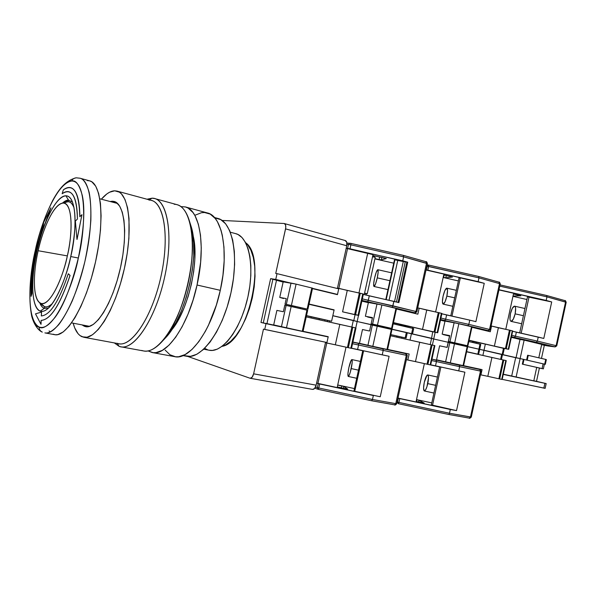 <?xml version="1.0" encoding="UTF-8"?>
<svg xmlns="http://www.w3.org/2000/svg" width="596" height="596" viewBox="0 0 596 596"><rect width="100%" height="100%" fill="white"/><g stroke="black" fill="none" stroke-linecap="round" stroke-linejoin="round"><path stroke-width="0.89" d="M222.055 346.343C247.742 342.737 267.224 257.085 245.626 242.721L247.623 244.777L250.909 250.238L253.315 257.494L254.708 266.27L255.021 276.216L254.209 286.922L252.317 297.918L249.404 308.721L245.612 318.853L241.119 327.875L236.12 335.421L230.838 341.188L225.497 344.98L222.055 346.343M295.162 306.448L294.953 307.387L295.162 306.448M300.175 308.579L300.391 307.618L300.175 308.579M319.367 318.659L306.493 315.724L311.291 316.849L311.045 317.973L311.291 316.849L319.367 318.659L319.121 319.776L319.367 318.659L324.984 319.821L324.716 321.028L324.984 319.821L319.367 318.659M306.515 315.612L331.614 321.244L324.984 319.821L331.614 321.244L334.058 310.106L309.004 304.295L334.058 310.106L331.614 321.244L306.515 315.612M292.949 305.964L292.748 306.888L292.949 305.964M288.054 328.217L302.217 331.249L288.054 328.217M321.587 335.272L324.105 335.988L321.587 335.272M327.264 321.602L327.532 320.395L327.264 321.602M266.01 323.65L264.736 329.439L326.943 342.514L328.165 336.949L266.01 323.65L328.165 336.949L324.105 335.988L328.165 336.949L326.943 342.514L263.469 329.126L264.736 329.439L266.01 323.65L260.974 322.451L266.01 323.65M315.984 334.073L321.549 335.444L315.984 334.073M307.886 332.337L315.969 334.132L307.886 332.337M303.036 331.421L307.871 332.397L302.284 331.264L303.036 331.421L307.685 310.307L306.933 310.121L302.284 331.264L306.933 310.121L291.161 306.523L284.806 305.174L283.361 311.738L284.806 305.174L286.117 305.435L281.424 326.757L286.46 327.882L291.161 306.523L286.117 305.435L281.424 326.757L273.691 324.932L276.894 310.389L283.361 311.738L276.894 310.389L273.691 324.932L302.284 331.264L286.46 327.882L291.161 306.523L307.678 310.307M338.722 288.851L277.028 273.639L275.754 279.427L290.215 282.936L275.754 279.427L277.028 273.639L338.722 288.851L337.5 294.417L338.722 288.851M312.505 288.352L337.5 294.417L312.505 288.352M287.294 328.061L288.047 328.247L287.294 328.061M289.872 305.286L289.671 306.202L289.872 305.286M266.948 323.621L279.8 326.377L266.948 323.621L276.462 280.463L266.948 323.621L263.268 322.943L266.948 323.621M283.13 282.079L272.908 279.196L263.268 322.943L260.974 322.451L263.268 322.943L272.908 279.196L270.629 278.645L260.974 322.451L270.629 278.645L275.754 279.427L270.629 278.645L283.13 282.079M284.374 223.545L285.611 225.124L285.737 227.851L275.739 273.46L277.028 273.639L275.739 273.46L285.558 228.871L346.753 245.761C347.237 242.945 346.775 241.209 345.36 240.568L284.381 223.552C285.685 224.17 286.08 225.944 285.558 228.871L346.753 245.761L346.716 242.132L345.069 240.516M337.366 288.516L346.753 245.761L337.366 288.516M312.58 389.404L314.584 388.495L316.148 385.172L325.58 342.231L316.148 385.172L253.62 373.826C252.831 376.784 251.691 378.266 250.193 378.274L252.078 377.29L253.62 373.826L263.469 329.126L253.62 373.826L316.148 385.172C315.381 388.018 314.196 389.426 312.595 389.404L312.386 389.352M284.098 223.5L222.085 220.445L284.098 223.5M187.613 356.393L250 378.222L187.613 356.393M204.644 348.325L207.855 349.904M209.129 350.232L212.452 350.418L217.391 349.114L222.517 346L227.672 341.121L232.678 334.602L237.372 326.63L241.574 317.474L245.135 307.424L247.921 296.838L249.843 286.08L250.827 275.538L250.841 265.578L249.91 256.533L248.07 248.703L245.41 242.319L242.028 237.558L238.05 234.533L235.636 233.625M203.735 349.204L209.211 350.247C222.33 353.227 240.613 329.365 247.727 297.695C255.013 266.062 248.845 236.642 235.725 233.647L230.347 232.224M43.568 225.981L36.512 250.514C32.989 266.539 31.454 280.895 31.916 293.567L31.052 296.331C30.575 282.795 32.206 267.5 35.961 250.447L36.46 250.506L35.961 250.447L43.515 224.178L43.515 222.74L50.913 207.818L43.635 227.314L43.56 225.839L36.46 250.506C32.936 266.531 31.402 280.88 31.864 293.56L31.104 296.346L31.916 293.567C31.454 280.895 32.989 266.539 36.512 250.514L37.071 250.588C32.989 266.479 28.668 305.383 40.155 311.119C52.314 314.956 67.482 274.92 70.745 256.548L78.322 258.016C74.157 281.737 54.445 332.821 39.098 327.018C24.674 318.897 30.247 270.189 35.313 250.387L35.797 250.432M41.027 324.306L41.169 320.402C50.593 319.784 60.233 304.787 70.082 275.419L68.331 273.788L70.03 275.404C60.174 304.772 50.533 319.769 41.117 320.387L40.975 324.291L35.499 313.846L41.526 312.051L41.31 315.94C50.124 315.224 59.116 301.174 68.279 273.78C59.116 301.174 50.124 315.224 41.31 315.94L41.578 312.058L35.499 313.846L40.975 324.291L41.169 320.402L41.027 324.306M41.37 315.94L41.578 312.058L41.37 315.94M38.978 302.165L42.502 305.331L44.514 306.62L40.878 303.386C30.843 298.685 34.561 264.661 38.151 250.73L67.333 255.893C64.51 271.724 51.479 306.411 40.878 303.386L38.978 302.165C33.063 296.644 32.914 273.706 38.151 250.73C43.292 227.247 53.566 205.829 61.448 203.378L61.984 203.221M35.961 250.454L35.313 250.387C39.157 230.347 54.907 183.568 71.676 181.02C72.541 179.083 74.075 178.018 76.295 177.817C74.075 178.018 72.541 179.083 71.676 181.02C75.796 179.843 79.343 184.693 82.323 195.57C85.235 208.965 83.902 229.78 78.322 258.016L70.745 256.548C65.359 281.096 55.272 303.155 47.106 309.25C44.514 311.246 42.197 311.872 40.155 311.119L44.357 308.348L48.477 308.058L44.357 308.348L44.514 306.62C46.779 307.402 49.364 306.404 52.277 303.64C48.902 306.575 46.309 307.573 44.514 306.62L44.357 308.348C42.696 307.923 41.154 306.083 39.723 302.835C40.915 305.8 42.458 307.64 44.357 308.348L40.155 311.119C31.439 308.266 30.426 279.569 37.071 250.588C43.389 221.548 56.635 195.458 65.895 195.793C68.272 195.793 70.254 197.365 71.833 200.502C76.482 211.64 76.124 230.317 70.745 256.548C75.617 238.445 78.761 196.382 65.895 195.793L68.518 200.1L65.895 195.793C52.843 197.164 40.133 234.504 37.071 250.588L36.512 250.514L41.713 231.427M72.556 202.171L68.518 200.1L72.556 202.171M65.992 202.044L67.922 201.724L68.518 200.1L67.922 201.724C70.112 201.411 72.161 203.437 74.075 207.803C72.556 203.81 70.499 201.783 67.922 201.724L63.273 203.072C71.483 202.416 73.829 227.575 67.333 255.893L38.151 250.73C40.826 236.627 52.001 203.988 63.273 203.072C74.351 203.877 71.52 240.292 67.333 255.893C61.187 284.27 48.194 306.791 40.878 303.386L44.514 306.62L42.502 305.331M79.819 216.706L81.965 214.664L76.981 239.428L75.379 221.079L77.428 219.037C76.772 195.972 71.676 187.531 62.148 193.73L63.362 189.833C73.576 183.091 79.067 192.046 79.819 216.706L81.965 214.664L76.981 239.428L75.379 221.079L77.428 219.037C77.249 202.618 74.403 193.529 68.883 191.763C66.826 191.249 64.584 191.905 62.148 193.73L63.362 189.833C66 187.837 68.436 187.114 70.671 187.673C76.549 189.558 79.603 199.235 79.819 216.706M62.409 203.094C64.875 200.956 66.908 199.958 68.518 200.1L62.409 203.094M79.879 216.653C79.648 199.22 76.601 189.565 70.723 187.688L70.693 187.68M62.2 193.745L62.2 193.745C64.621 191.927 66.864 191.264 68.912 191.77M77.04 239.443L81.965 214.664L77.04 239.443M43.635 227.314L43.56 225.839L36.46 250.506C32.936 266.531 31.402 280.88 31.864 293.56L31.052 296.331C30.575 282.795 32.206 267.5 35.961 250.447L43.515 224.178L43.515 222.74L50.913 207.818L43.635 227.314M43.679 227.329L50.965 207.825L43.679 227.329M49.11 330.899L50.094 332.061M53.089 334.2L55.383 334.766L57.857 334.587L63.236 331.942L69.032 326.236L75.014 317.608L80.922 306.359L86.487 292.912L91.434 277.855L95.539 261.868L98.593 245.701L100.471 230.116L101.089 215.804L100.456 203.407L98.623 193.409L95.718 186.168L91.896 181.877L89.698 180.864L87.344 180.595M68.279 273.78L70.082 275.419L68.279 273.78M70.03 275.404C60.174 304.772 50.533 319.769 41.117 320.387L41.169 320.402C50.593 319.784 60.233 304.787 70.082 275.419L70.03 275.404M78.322 258.016C71.364 286.028 63.66 305.741 55.212 317.169C47.769 326.228 42.398 329.514 39.098 327.018C39.075 329.342 40.141 331.041 42.301 332.106C40.141 331.041 39.075 329.342 39.098 327.018C32.326 326.869 24.347 300.429 35.313 250.387C46.697 200.427 65.374 178.86 71.676 181.02C88.312 180.886 84.647 234.653 78.322 258.016M44.901 332.888C48.231 333.738 52.858 330.981 58.781 324.611C62.997 319.091 67.475 311.224 72.213 301.025C76.944 289.388 81.153 276.276 84.848 261.681C87.955 246.893 89.959 233.088 90.86 220.259C91.099 208.689 90.532 199.369 89.147 192.285C86.562 183.613 83.537 178.934 80.073 178.234C91.709 180.662 94.786 218.315 85.072 260.698C75.498 303.111 56.441 335.727 44.901 332.888L54.661 334.676C66.491 337.56 85.764 305.189 95.278 263.022C104.933 220.885 101.558 183.359 89.646 180.849L80.073 178.234L76.295 177.817L80.073 178.234M119.066 346.291L114.335 342.916L119.066 346.291L117.3 343.46L119.066 346.291C132.752 352.467 155.079 320.641 164.518 277.602C174.151 234.608 167.156 197.44 151.958 198.2L147.018 199.228L151.958 198.2L149.358 199.861L151.958 198.2L154.602 198.55C168.266 201.59 173.563 238.221 164.273 278.712C155.139 319.233 134.517 349.979 120.884 346.805L119.066 346.291M84.505 326.362L88.722 326.593L93.416 324.358L98.407 319.672L103.488 312.654L108.457 303.55L113.076 292.718L117.144 280.619L120.466 267.775L122.888 254.775L124.311 242.2L124.676 230.6L123.99 220.483L122.299 212.25L119.707 206.186L116.347 202.484L112.361 201.217L114.089 201.448C124.676 203.713 128.088 234.571 120.258 268.699C112.555 302.865 96.135 329.208 85.608 326.668L82.047 324.894L84.505 326.362M115.713 202.104L112.361 201.217L110.111 201.508L112.361 201.217L115.713 202.104M82.181 336.815C78.143 335.079 75.141 330.534 73.159 323.196L74.731 327.927L78.024 333.641L79.998 335.563L83.738 337.262C95.941 340.182 115.125 309.577 124.147 269.586C133.31 229.624 129.25 193.737 116.98 191.085L114.678 190.802L119.364 192.15L121.45 193.901L125.004 199.511L127.581 207.833L129.027 218.59L128.9 238.378L127.246 253.173L124.393 268.498L120.474 283.621L115.676 297.866L110.223 310.576L104.374 321.214L98.4 329.357L92.551 334.736L87.076 337.217L82.181 336.815M101.357 199.198C106.043 193.752 110.484 190.958 114.678 190.802L109.5 192.255L106.796 193.983L101.357 199.198M83.76 337.269L118.857 343.75C131.977 346.812 151.838 317.042 160.659 277.892C169.636 238.773 164.615 203.34 151.451 200.435L116.987 191.093M148.993 200.092C163.58 199.451 170.188 235.368 160.898 276.82C151.801 318.316 130.36 349.129 117.189 343.281M120.884 346.805L143.658 350.97C157.873 354.24 178.919 324.053 187.919 284.091C197.09 244.166 191.167 207.848 176.938 204.644L154.602 198.55M163.505 339.996L170.158 332.069L176.088 322.302L181.519 310.598L186.198 297.464L189.893 283.48L192.441 269.28L193.722 255.513L193.693 242.795L192.389 231.688L190.087 223.127L191.368 227.188C199.928 254.812 186.086 315.679 166.418 336.889L163.505 339.996M174.188 204.249C181.221 204.473 186.421 210.47 189.804 222.234C199.012 251.885 183.993 317.929 162.864 340.674C155.079 349.457 148.039 352.713 141.759 350.448M185.341 206.931L180.908 206.603L185.401 206.946L188.098 208.079L192.925 212.467L195.004 215.707L198.356 224.178L200.487 235.055L201.262 247.921L200.629 262.233L197.045 285.022L220.289 290.327C229.169 251.572 222.241 215.856 207.348 212.928L185.341 206.931C199.712 209.695 206.052 245.716 197.045 285.022L193.059 300.071L188.008 314.196L182.123 326.75L175.693 337.209L169.018 345.159L162.38 350.336L156.063 352.616L153.097 352.668L148.084 350.925L152.226 352.541L174.658 356.654C189.64 360.587 211.856 330.005 220.289 290.327L222.941 275.248L224.178 260.616L223.954 247.102L222.315 235.286L220.989 230.16L217.436 221.742L215.253 218.508L210.209 214.098L204.458 212.496L201.396 212.735L195.048 215.223M192.955 235.122C199.973 259.744 188.261 311.261 171.275 330.422L179.292 318.167L184.089 307.841L188.217 296.272L191.465 283.964L193.707 271.463L194.832 259.334L194.803 248.115L192.955 235.115M184.626 355.738L190.496 356.356L196.881 354.24L203.534 349.398L210.172 341.933L216.512 332.099L222.271 320.283L227.158 306.985L230.957 292.8L233.476 278.377L234.623 264.371L234.34 251.415L232.686 240.061L229.751 230.779L225.705 223.887L220.744 219.604L215.104 218.002M182.979 355.589L186.511 356.244C201.262 359.567 222.278 331.369 230.726 293.828C239.346 256.317 232.589 221.809 217.853 218.427L214.389 217.488M165.166 350.12L169.949 354.762L175.567 356.78L178.636 356.758L185.147 354.553L191.957 349.502L198.781 341.702L205.315 331.428L208.376 325.476L216.333 305.159L220.289 290.327L197.045 285.022C188.47 325.26 166.649 356.401 152.226 352.541M446.866 296.085L454.696 297.851L446.866 296.085L445.063 301.785L443.215 304.131L442.403 301.807L443.081 296.212C444.311 291.161 445.555 288.479 446.821 288.173C447.76 288.807 447.775 291.444 446.866 296.085C445.622 301.159 444.378 303.841 443.126 304.124C442.187 303.461 442.172 300.824 443.081 296.212L444.854 290.58L446.702 288.159L447.544 290.423L446.866 296.085M434.931 332.099L437.173 332.62L441.39 313.295L439.155 312.744L434.931 332.099L439.155 312.744L438.298 312.55L434.074 331.905L434.931 332.099L434.074 331.905L438.298 312.55L426.736 310.054L422.519 329.387L434.074 331.905L422.519 329.387L426.736 310.054L419.159 308.184L417.856 314.181L396.452 308.989L417.856 314.181L419.159 308.184L441.39 313.295L437.173 332.62L437.71 332.754L434.931 332.099M441.919 313.459L441.39 313.295L441.919 313.459L437.71 332.754M395.945 308.385L391.572 328.389L392.175 328.538L371.144 323.822L392.161 328.53L371.144 323.822L372.5 317.608L371.144 323.822L372.582 324.105L376.992 303.938L381.88 304.966L377.454 325.163L372.582 324.105L376.992 303.938L368.41 302.507L365.4 316.267L372.5 317.608L365.4 316.267L368.41 302.507L381.88 304.966L377.454 325.163L391.572 328.389L395.945 308.385L381.88 304.966L395.945 308.385M432.718 331.801L437.389 332.702L432.718 331.801L431.578 338.275L432.718 331.801M452.081 342.38L451.939 343.02L448.17 342.283L449.526 336.062L448.17 342.283L433.702 338.982L435.162 332.277L433.702 338.982L406.323 332.598L405.176 337.843L390.842 334.624L396.921 335.995L396.675 337.127L396.921 335.995L390.842 334.632L406.122 338.059L405.176 337.843L406.323 332.598L411.441 333.678L431.578 338.275L411.441 333.678L431.578 338.275L430.208 344.585L431.578 338.275L433.702 338.982L431.578 338.275L433.702 338.982L432.376 345.062L433.702 338.982L448.17 342.283L433.702 338.982L448.17 342.283L447.06 347.371L448.17 342.283L451.939 343.02L452.081 342.38M440.6 319.516L444.72 320.514L445.681 319.195L440.921 318.033L445.681 319.195L444.72 320.514L467.853 325.669L468.851 324.366L445.681 319.195L446.605 314.956L441.852 313.787L469.767 320.141L468.851 324.366L445.681 319.195L446.605 314.956L469.767 320.141L475.899 321.654L469.767 320.141L468.851 324.366L467.853 325.669L488.72 330.75L484.295 330.303L488.556 330.728L489.532 329.417L488.288 330.638L440.6 319.516M399.454 324.418L403.328 325.155L399.454 324.418M367.583 316.998L372.396 318.115L367.583 316.998M393.42 322.853L403.328 325.155L393.42 322.853M393.472 322.615L422.519 329.387L393.472 322.615M450.762 315.887L459.017 278.019L460.313 277.885L451.969 316.156L460.313 277.885L484.243 283.324L475.899 321.654L484.243 283.324L460.313 277.885L459.017 278.019L450.762 315.887M484.362 330.318L488.705 330.75L490.307 329.64L468.851 324.366L490.307 329.64L500.253 283.912L499.5 283.614L489.532 329.417L499.5 283.614L478.968 277.885L478.156 281.64L484.243 283.324L427.824 270.197L428.643 266.427L427.22 266.166L426.058 269.906L478.156 281.64L478.968 277.885L478.633 276.455L428.666 265.064L427.22 266.166L426.393 269.936L427.824 270.197L428.695 265.078M443.163 277.468L458.384 280.925L443.163 277.468M440.459 320.164L444.974 321.259L440.459 320.164M412.849 327.219L432.972 331.905L412.849 327.219L412.611 328.336L412.849 327.219L404.714 325.654L412.849 327.219M545.049 388.324L502.197 379.354L543.843 388.108L544.886 383.31L546.1 383.563L536.519 381.343L539.402 368.045L536.705 367.441L543.03 368.812L522.32 364.149L536.713 367.382L533.8 380.837L536.713 367.382L522.32 364.149L523.362 359.321L520.129 358.583L524.13 340.122L511.323 337.329L520.017 339.437L516.039 357.764L520.017 339.437L524.13 340.122L520.129 358.583L478.908 349.159L479.676 349.345L478.908 349.159L479.989 344.175L480.763 344.369L468.806 341.582L479.989 344.175L478.908 349.159L459.665 344.771L459.814 344.093L459.665 344.771L448.17 342.283L479.139 349.249M459.218 343.959L459.062 344.644L459.218 343.959M472.702 341.307L472.457 342.424L472.702 341.307M399.447 324.433L404.714 325.654L399.447 324.433M478.633 276.455L428.666 265.064L426.885 266.136L478.968 277.885L499.5 283.614L498.941 282.139L478.722 276.484M417.751 307.953L419.159 308.184L417.751 307.953M500.156 283.949L498.837 282.124M426.036 270.025L444.825 274.302L443.692 275.032L435.631 311.976L443.692 275.032L444.825 274.302L426.036 270.025M443.186 277.363L445.786 277.81L452.424 277.006L443.811 274.957L452.446 277.036L445.786 277.81L443.595 277.46L444.124 275.024L443.595 277.46L443.186 277.363M476.338 342.32L476.13 343.274L476.338 342.32M446.285 275.516L445.786 277.81L446.285 275.516M428.666 265.064L428.643 266.427L478.968 277.885L478.648 276.462L498.941 282.139C499.306 281.774 499.746 282.362 500.253 283.912M346.827 388.957L347.677 389.039L343.84 386.499L337.709 385.068L343.84 386.499L347.677 389.039L346.827 388.957M351.223 368.581C350.061 373.536 349.077 376.158 348.265 376.456C347.624 375.718 347.833 372.716 348.906 367.449L351.312 360.044L352.094 359.85L352.191 362.428L350.418 371.792L349.159 375.368L348.213 376.434L347.945 373.536L348.906 367.449C350.061 362.532 351.044 359.902 351.871 359.582C352.512 360.289 352.296 363.292 351.223 368.581L358.494 370.161L351.223 368.581M348.34 347.684L350.85 348.213L355.32 327.822L352.817 327.264L348.34 347.684L352.817 327.264L351.893 327.055L347.416 347.483L348.34 347.684L335.332 344.808L339.809 324.41L351.893 327.055L347.416 347.483L335.332 344.808L339.809 324.41L306.232 316.893L355.32 327.822L350.85 348.213L351.521 348.34L348.34 347.684M355.738 327.912L355.32 327.822L355.745 327.927L351.282 348.273M406.196 353.741L393.688 350.761L406.181 353.733L405.757 353.651L406.323 355.32L383.206 350.403L382.23 354.858L389.099 356.296L380.248 396.765L389.099 356.296L351.543 348.213L357.6 349.48L358.583 345.01L352.534 343.721L358.583 345.01L358.352 343.385L352.862 342.208L358.352 343.385L358.583 345.01L383.206 350.403L383.146 348.936L358.352 343.385L382.937 348.772L383.206 350.403L358.583 345.01L357.6 349.48L382.23 354.858L383.206 350.403L407.239 355.499M376.56 325.818L357.168 321.52L355.76 327.919L357.168 321.52L384.457 327.621L376.56 325.818L376.709 325.133L376.56 325.818L373.193 325.178L373.364 324.395L373.193 325.178L357.168 321.52L358.509 315.373L357.168 321.52L376.56 325.818M370.518 345.851L393.673 350.85L370.518 345.851M363.612 350.791L354.739 391.296L353.972 390.797L362.77 350.612L353.972 390.797L354.739 391.296L363.612 350.791M307.454 310.263L302.835 331.369M326.832 343.02L335.332 344.808L325.476 342.693L326.832 343.02L328.225 336.695L303.066 331.301L328.225 336.695L326.832 343.02M351.528 348.295L362.74 350.746L351.528 348.295M317.906 383.444L326.787 343.013L317.906 383.444L338.141 387.78L316.603 383.124L318.249 383.645L317.37 387.631L318.793 387.996L319.672 384.003L318.249 383.645L317.37 387.631L315.53 387.035L317.37 387.631L318.324 389.359L318.793 387.996L372.47 399.484L373.342 395.513L317.906 383.444M354.456 388.585L337.723 384.986L354.456 388.585M352.899 342.03L366.577 344.957L352.899 342.03M401.697 352.541L382.937 348.772L405.757 353.651L406.323 355.32L395.766 403.648L396.712 403.708M396.906 336.062L405.638 337.969L396.906 336.062M332.821 315.731L353.309 320.41L351.856 327.048L353.309 320.41L357.168 321.52L332.821 315.731M329.432 322.086L329.7 320.849L329.432 322.086M385.023 327.733L406.323 332.598L385.023 327.733M380.248 396.765L354.739 391.296L380.248 396.765M406.181 353.733L407.292 355.514L406.323 355.32L395.766 403.648L372.47 399.484L373.342 395.513L319.672 384.003L318.793 387.996L317.37 387.631L318.167 389.322L371.569 400.743M346.015 347.17L337.373 386.58L338.141 387.78L337.373 386.58L346.015 347.17M337.641 387.005L346 388.793L337.641 387.005M401.525 338.215L401.756 337.15L401.525 338.215M343.46 388.249L343.84 386.499L343.46 388.249M341.307 387.787L341.717 385.932L341.307 387.787M407.292 355.514L396.75 403.745L395.766 403.648L394.649 404.855L395.766 403.648L372.47 399.484L371.613 400.758L372.47 399.484L318.793 387.996L318.324 389.359L314.815 388.22M371.658 400.758L394.567 404.833M515.138 313.846L523.4 315.701L515.138 313.846L513.268 319.233L511.122 321.378L510.355 320.745L509.967 319.061L510.452 313.682C511.651 308.892 513.022 306.381 514.572 306.165C515.786 306.851 515.972 309.406 515.138 313.846C513.923 318.659 512.553 321.162 511.01 321.356C509.803 320.655 509.61 318.1 510.452 313.682L512.292 308.356L514.43 306.15L515.205 306.739L515.615 308.408L515.138 313.846M506.25 348.72L508.284 349.196L512.277 330.817L510.25 330.318L506.25 348.72L510.25 330.318L509.453 330.139L505.453 348.541L506.25 348.72L505.453 348.541L509.453 330.139L498.383 327.748L494.382 346.127L505.453 348.541L494.382 346.127L498.383 327.748L491.536 326.057L490.292 331.756L471.92 327.293L490.292 331.756L491.536 326.057L512.277 330.817L508.284 349.196L508.723 349.308L506.25 348.72M512.709 330.951L512.277 330.817L512.709 330.951L508.723 349.308M471.518 326.75L467.383 345.74L467.875 345.859L448.43 341.501L467.875 345.851L448.43 341.501L449.719 335.6L448.43 341.501L449.958 341.806L454.13 322.667L458.853 323.673L454.681 342.827L449.958 341.806L454.13 322.667L445.011 321.08L442.165 334.14L449.719 335.6L442.165 334.14L445.011 321.08L458.853 323.673L454.681 342.827L467.383 345.74L471.518 326.75L458.853 323.673L471.518 326.75M503.456 348.28L508.343 349.241L503.456 348.28L502.227 354.404L503.456 348.28M547.91 345.978L555.047 346.887L556.113 345.673L556.753 345.859L556.113 345.673L554.846 346.812L511.457 336.71L514.467 337.44L515.473 336.211L511.763 335.31L515.473 336.211L514.467 337.44L536.333 342.32L537.368 341.098L515.473 336.211L516.352 332.181L512.642 331.264L538.248 337.075L537.368 341.098L515.473 336.211L516.352 332.181L543.798 338.446L538.248 337.075L537.368 341.098L536.333 342.32L555.167 346.909L541.637 344.674L544.327 345.33L541.481 358.434L544.327 345.33L548.067 345.993M472.673 341.433L476.174 342.119L472.673 341.433M443.32 334.617L449.615 336.084L443.32 334.617M469.052 340.458L476.174 342.119L469.052 340.458M469.104 340.241L494.382 346.127L469.104 340.241M519.667 332.926L527.497 296.853L529.077 296.823L521.172 333.261L529.077 296.823L551.702 301.956L543.798 338.446L551.702 301.956L527.497 296.853L519.667 332.926M512.947 296.339L526.916 299.512L512.947 296.339M546.182 383.571L544.886 383.31L543.843 388.108L545.139 388.354L546.182 383.571L533.815 380.762L536.519 381.343L539.402 368.045L543.373 368.879L542.077 368.574L543.112 363.813L544.401 364.134L523.988 359.448L543.112 363.813L542.077 368.574L522.945 364.283L523.988 359.448L520.129 358.583L523.362 359.321L522.32 364.149L522.945 364.283L523.988 359.448L502.92 354.776L504.29 348.444L502.92 354.776L484.012 350.247L485.345 344.101L503.538 348.34L485.345 344.101L484.012 350.247L479.676 349.36L484.012 350.247L482.879 355.454L484.012 350.247L501.72 354.285L500.61 359.388L501.72 354.285L502.458 354.68L479.676 349.36L480.763 344.369M544.684 364.171L527.214 360.185L528.265 355.372L545.712 359.418L544.684 364.171L527.214 360.185L528.265 355.372L527.631 355.246L526.588 360.044L527.631 355.246L528.265 355.372L545.712 359.418L544.684 364.171L545.325 364.327L544.684 364.171M524.13 340.122L541.704 344.384L538.791 357.809L541.704 344.384L524.13 340.122M546.353 359.582L545.712 359.418L546.353 359.582L545.325 364.327L544.662 364.201L545.325 364.327M472.01 326.891L467.875 345.859M472.665 341.471L485.345 344.101L472.665 341.471M491.104 325.982L491.536 326.057L491.104 325.982M556.113 345.673L537.368 341.098L556.113 345.673L565.559 302.053L556.113 345.673M547.866 345.971L555.159 346.909L556.753 345.859L566.193 302.299L546.964 296.86L546.189 300.436L551.702 301.956L498.994 289.716L546.189 300.436L546.964 296.86L546.554 295.474L500.044 284.895L546.554 295.474L546.964 296.86L565.559 302.053L564.963 300.63L546.651 295.512M498.949 289.924L514.49 293.455L513.424 294.148L505.773 329.342L513.424 294.148L514.49 293.455L498.949 289.924M513.014 296.026L520.852 295.795L513.573 294.051L520.859 295.802L513.014 296.026M499.776 286.125L546.964 296.86L499.776 286.125M546.495 295.467L564.963 300.63L566.185 302.299C565.567 300.727 565.157 300.168 564.963 300.63L564.859 300.608M424.218 403.097L419.055 400.326L416.492 399.678L419.055 400.326L424.218 403.097M427.772 383.623C426.639 388.324 425.499 390.782 424.345 390.983C423.339 390.201 423.324 387.311 424.3 382.297L426.967 375.331L428.077 375.227L428.494 377.737L426.959 386.662L425.529 390.015L424.27 390.961L423.57 388.115L424.3 382.297C425.425 377.618 426.565 375.167 427.719 374.944C428.725 375.696 428.74 378.587 427.772 383.623L435.616 385.329L427.772 383.623M427.891 364.372L430.148 364.841L434.365 345.509L432.115 345.002L427.891 364.372L432.115 345.002L431.258 344.808L427.027 364.186L427.891 364.372L415.479 361.623L419.703 342.275L431.258 344.808L427.027 364.186L415.479 361.623L419.703 342.275L390.596 335.764L434.365 345.509L430.148 364.841L439.639 366.883L427.891 364.372M434.901 345.628L434.365 345.509L434.894 345.628L430.685 364.946M386.975 349.39L387.586 349.517L386.975 349.39L391.356 329.379L386.975 349.39L372.813 346.358L377.238 326.161L370.928 324.813L369.565 331.026L370.928 324.813L372.358 325.103L367.941 345.278L386.975 349.39M391.959 329.528L372.358 325.103L367.941 345.278L359.47 343.303L362.487 329.536L369.565 331.026L362.487 329.536L359.47 343.303L372.813 346.358L377.238 326.161L391.945 329.521L387.586 349.517M474.103 368.03L467.219 366.503L480.16 369.557L481.255 371.256L471.287 417.088C469.961 418.332 469.313 418.683 469.328 418.131L448.579 414.443L398.374 403.693L398.94 402.419L449.488 413.252L449.079 414.183L449.488 413.252L470.482 416.999L469.253 418.116L470.482 416.999L480.465 371.099L459.635 366.667L458.711 370.898L464.895 372.195L456.529 410.614L464.895 372.195L430.714 364.827L435.512 365.832L436.436 361.586L431.646 360.565L436.436 361.586L436.324 360.185L431.958 359.135L436.101 360.021L436.436 361.586L459.635 366.667L459.501 365.266L436.101 360.021L459.27 365.095L459.635 366.667L436.436 361.586L435.512 365.832L458.711 370.898L459.635 366.667L481.255 371.256L480.465 371.099L479.832 369.49L480.465 371.099L470.482 416.999L471.287 417.088L449.488 413.252L450.308 409.482L398.359 398.284L397.532 402.069L398.94 402.419L399.767 398.635L398.359 398.284L397.532 402.069L397.145 401.95L398.381 403.693L398.94 402.419L449.488 413.252L450.308 409.482L456.529 410.614L431.348 404.907L439.669 366.741L431.348 404.907L432.502 405.451L440.884 367.002L432.502 405.451L456.529 410.614L399.767 398.635L398.94 402.419L397.532 402.069L398.374 403.693L448.527 414.429M430.372 364.864L434.618 345.576M443.975 361.526L467.227 366.451L443.975 361.526M480.115 369.55L459.27 365.095L480.108 369.55M391.669 329.476L387.325 349.45M407.835 360.021L415.479 361.623L406.383 359.671L407.835 360.021L409.147 354.017L387.609 349.405L409.147 354.017L407.835 360.021M431.795 402.889L416.507 399.603L431.795 402.889M477.821 354.151L466.616 351.64L478.595 354.329L477.821 354.151L478.908 349.159L477.821 354.151M470.259 352.527L478.595 354.329L470.259 352.527M410.033 340.115L411.441 333.678L410.033 340.115M397.972 398.165L398.359 398.284L397.972 398.165M424.367 363.597L416.202 401.011L416.924 402.151L397.986 398.083L416.924 402.151L416.202 401.011L424.367 363.597M416.477 401.443L423.458 402.941L416.477 401.443M418.705 401.92L419.055 400.326L418.705 401.92M416.537 401.458L416.902 399.767L416.537 401.458M448.632 414.451L469.253 418.116M467.674 346.798L467.182 346.671L463.047 365.676L463.539 365.773L463.047 365.676L467.182 346.671L467.674 346.798L463.539 365.773M449.757 342.752L445.584 361.899L450.293 362.942L454.472 343.773L449.757 342.752L467.182 346.671L454.472 343.773L450.293 362.942L463.047 365.676L436.563 359.813L439.617 345.807L436.563 359.813L445.584 361.899L449.757 342.752L448.229 342.439L449.757 342.752M501.728 379.384L499.686 378.952L503.784 360.081L505.818 360.543L501.728 379.384L502.175 379.466L499.686 378.952L503.784 360.081L502.987 359.902L498.882 378.78L499.686 378.952L498.882 378.78L502.987 359.902L491.916 357.481L487.819 376.329L498.882 378.78L487.819 376.329L491.916 357.481L466.586 351.796L505.818 360.543L501.728 379.384M467.324 346.73L463.196 365.691M439.617 345.807L447.149 347.394L448.229 342.439L447.149 347.394L439.617 345.807M506.257 360.64L505.818 360.543L506.257 360.64L502.175 379.466M480.912 374.877L487.819 376.329L480.488 374.78L480.912 374.877L482.06 369.632L480.912 374.877M463.561 365.668L482.06 369.632L463.561 365.668M544.886 383.31L503.27 374.407L544.886 383.31M506.175 360.625L501.832 379.376M520.129 358.583L516.114 377.052L533.8 380.837L503.307 374.221L511.696 376.016L515.674 357.697L502.458 354.68L501.4 359.559L502.458 354.68L515.674 357.697L511.696 376.016L516.114 377.052L520.129 358.583L515.674 357.697L520.129 358.583M544.401 364.134L543.373 368.879M377.275 277.855L389.911 280.709L377.275 277.855L378.177 271.955L377.722 269.697L376.21 272.35L374.519 278.302C375.771 272.983 376.873 270.115 377.812 269.697C378.445 270.286 378.266 273.005 377.275 277.855C376.009 283.204 374.914 286.073 373.983 286.467C373.349 285.856 373.528 283.13 374.519 278.302L373.625 284.136L374.05 286.467L375.562 283.89L377.275 277.855M373.267 255.61L386.297 258.545L381.298 259.908L379.116 259.565L374.959 258.627L379.116 259.565L379.697 256.906L379.116 259.565L381.298 259.908L381.85 257.39L381.298 259.908L386.275 258.515L373.267 255.61M403.276 261.54L405.273 261.733L396.459 302.008L405.273 261.733L406.889 262.106L398.076 302.41L406.889 262.106L407.724 262.188L398.88 302.604L393.882 301.367L392.906 305.822L416.924 311.73L415.978 311.455L426.512 263.246L415.978 311.455L362.361 298.879L368.313 300.332L367.918 301.36L369.289 295.869L393.882 301.367L392.496 306.851L392.906 305.822L368.313 300.332L369.289 295.869L363.344 294.402L398.88 302.604L407.724 262.188L350.008 248.8L350.88 244.829L348.481 244.405L347.61 248.376L350.008 248.8L350.88 244.829L403.619 256.861L402.754 260.81L407.724 262.188L403.276 261.54L394.53 301.531L403.276 261.54L394.902 259.849L386.193 299.646L394.902 259.849L403.276 261.54M389.032 300.287L397.785 260.288L389.032 300.287M427.377 263.648L403.619 256.861L402.754 260.81L346.209 248.256L347.61 248.376L348.481 244.405L349.83 243.228L348.481 244.405L350.88 244.829L351.022 243.429L346.909 243.004M374.519 256.198L374.31 257.137L374.519 256.198L372.753 255.796L374.519 256.198M375.242 257.353L367.27 293.716L366.279 293.783L366.004 295.057L366.279 293.783L364.514 293.388L367.27 293.716L375.242 257.353L372.552 256.742L375.242 257.353M358.077 315.239L355.581 314.658L360.275 293.247L362.763 293.858L358.077 315.239L358.472 315.366L355.581 314.658L360.275 293.247L359.351 293.031L354.657 314.45L355.581 314.658L354.657 314.45L359.351 293.031L347.267 290.431L342.573 311.82L358.472 315.366L355.082 314.725L353.823 320.469L355.082 314.725L342.573 311.82L347.267 290.431L338.833 288.345L347.55 248.592L346.194 248.316L373.007 254.641L364.245 294.625L373.007 254.641L367.717 253.181L358.993 292.956L367.717 253.181L347.55 248.592L338.826 288.345L337.455 288.136L362.763 293.858L358.077 315.239M286.348 304.377L291.042 283.063L296.093 284.128L291.392 305.472L286.348 304.377L307.894 309.264L285.037 304.124L286.348 304.377L291.042 283.063L283.182 281.848L279.748 297.411L286.251 298.611L285.037 304.124L286.348 304.377M385.791 299.557L394.455 259.96L394.902 259.849L394.455 259.96L385.791 299.557M364.573 293.113L367.27 293.716L364.573 293.113M374.899 258.887L393.755 263.171L374.899 258.887M346.954 244.285L348.481 244.405L346.954 244.285M307.163 309.078L285.037 304.124L286.251 298.611L279.748 297.411L283.182 281.848L296.093 284.128L291.392 305.472L307.163 309.078L311.805 287.942L307.163 309.078M312.55 288.159L296.093 284.128L312.55 288.159L307.909 309.264M363.418 294.059L362.763 293.858L363.396 294.037L358.74 315.411M362.018 300.436L367.419 301.747L367.918 301.36L367.419 301.747L381.388 304.869L362.018 300.436M382.178 305.04L391.974 307.231L392.496 306.851L391.974 307.231L414.756 312.766L415.978 311.455L414.756 312.766L415.352 312.907L411.851 312.721L415.077 312.848L382.178 305.04M416.872 311.738L427.436 263.611L426.512 263.246L426.013 261.719L403.447 255.408M415.39 312.907L416.924 311.73M425.909 261.696L426.512 263.246L403.619 256.861L403.388 255.379L351.022 243.429L349.845 243.228L351.007 243.429L350.88 244.829L403.619 256.861L403.373 255.379L351.037 243.436M399.484 324.261L399.268 325.245L399.484 324.261M380.673 326.005L380.516 326.72L386.245 327.867L386.372 327.279L386.245 327.867L411.59 333.656L412.745 328.374L393.204 323.837L412.745 328.374L411.59 333.656L412.529 333.887L380.516 326.72L380.673 326.005M322.287 307.35L309.011 304.265L322.287 307.35M283.577 298.544L279.748 297.411L283.577 298.544M352.839 320.275L332.836 315.679L334.118 309.853L309.063 304.035L334.118 309.853L332.836 315.679L352.839 320.275M368.373 302.701L361.869 301.122L368.373 302.701M413.684 328.612L412.745 328.374L413.684 328.612L412.529 333.887M404.289 325.558L404.11 326.37L404.289 325.558M337.448 294.67L312.453 288.606L337.448 294.67L338.833 288.345L337.448 294.67M250.201 378.274L312.595 389.404M99.808 198.788L117.576 203.482M71.58 322.89L89.631 326.347M76.02 177.831C65.24 180.715 58.922 189.267 52.694 200.465C44.208 217.384 37.749 237.253 33.316 260.079C29.346 282.757 28.824 301.516 31.752 316.372C34.382 326.087 39.44 331.167 42.301 332.106M189.804 222.234L191.368 227.188M162.864 340.674L166.418 336.889M446.821 288.173L456.335 290.319M396.541 308.557L392.175 328.538M443.133 304.124L452.848 306.307M427.153 264.907L428.479 265.034M348.265 376.456L356.713 378.281M355.983 327.971L351.521 348.34M351.871 359.582L360.401 361.437M406.122 338.059L407.269 332.829M396.75 403.745C395.401 405.071 394.701 405.436 394.641 404.855L371.613 400.758L318.324 389.359M514.586 306.173L524.964 308.512M511.018 321.363L521.656 323.747M424.352 390.983L433.933 393.055M427.727 374.944L437.427 377.052M478.595 354.329L479.683 349.353M391.639 272.826L377.812 269.697M387.966 289.611L373.983 286.467M411.963 312.751L415.337 312.907M403.388 255.379L426.013 261.719C426.423 261.331 426.9 261.964 427.436 263.611"/></g></svg>
